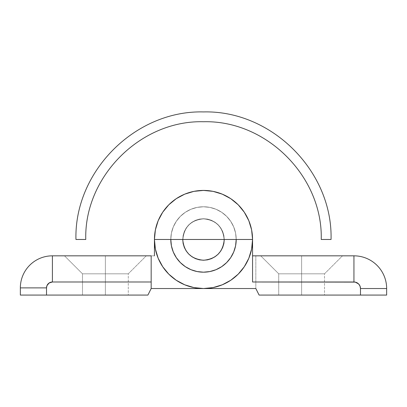 <?xml version="1.0" encoding="UTF-8"?>
<svg xmlns="http://www.w3.org/2000/svg" width="407" height="407" viewBox="0 0 407 407"><rect width="100%" height="100%" fill="white"/><g stroke="black" fill="none" stroke-linecap="round" stroke-linejoin="round"><path stroke-width="0.31" stroke-dasharray="2.04 1.53" d="M105.382 295.075L82.489 295.075L105.382 295.075L105.382 273.814L105.382 295.075L82.489 295.075L105.382 295.075L105.382 273.814L82.489 273.814L105.382 273.814L82.489 273.814L105.382 273.814L105.382 255.83L105.382 295.075L82.489 295.075L128.276 295.075L82.489 295.075L128.276 295.075L105.382 295.075L105.382 273.814L82.489 273.814L105.382 273.814L82.489 273.814L105.382 273.814L105.382 255.83L64.504 255.83L105.382 255.83L105.382 273.814L105.382 255.83L64.504 255.83L146.266 255.83L64.504 255.83L146.266 255.83L105.382 255.83L105.382 273.814L128.276 273.814L105.382 273.814L105.382 295.075L128.276 295.075L105.382 295.075L105.382 273.814L128.276 273.814L105.382 273.814L105.382 255.83L146.266 255.83L105.382 255.83L105.382 273.814L128.276 273.814L105.382 273.814L105.382 295.075L128.276 295.075L105.382 295.075M151.17 288.532L203.5 288.532L210.699 288.003L217.74 286.421L224.476 283.821L230.754 280.265L236.447 275.824L241.422 270.599L245.579 264.698L248.825 258.252L251.088 251.394L252.32 244.286L252.559 239.596L252.32 244.286L251.088 251.394L248.825 258.252L245.579 264.698L241.422 270.599L236.447 275.824L230.754 280.265L224.476 283.821L217.74 286.421L210.699 288.003L203.5 288.532L151.17 288.532L151.17 255.83L151.17 288.532L147.899 295.075L20.35 295.075L20.35 287.881L46.515 287.881L46.515 295.075L147.899 295.075L151.17 288.532L151.17 281.995L51.251 282.107L48.24 283.715L46.963 285.628L46.515 287.881L46.515 295.075L20.35 295.075L20.35 287.881A32.051 32.051 0 0 1 52.401 255.83A32.051 32.051 0 0 0 20.35 287.881L46.515 287.881A5.886 5.886 0 0 1 52.401 281.995L52.401 255.83L154.441 255.83L151.17 255.83L151.17 288.532M249.186 221.596L251.618 229.904L252.549 238.512L251.618 229.904L249.689 222.95L246.764 216.351L242.903 210.251L238.192 204.787L231.552 199.227L238.192 204.787L243.747 211.426M223.748 194.79L229.406 197.817L220.029 193.284L213.07 191.361L205.906 190.476L195.508 191.071L201.892 190.445M177.05 198.158L184.727 194.154L192.984 191.56L184.727 194.154L178.281 197.395L172.38 201.551L167.15 206.532L162.708 212.22L158.552 219.816L162.708 212.22L168.137 205.474M155.723 228.337L157.585 222.197L154.975 232.28L154.441 239.474L154.441 255.83L154.441 239.474L155.204 230.85M182.896 239.474L183.292 235.455L184.463 231.593L186.37 228.027L188.929 224.908L192.053 222.344L195.614 220.441L199.481 219.266L203.5 218.869L207.519 219.266L211.386 220.441L214.947 222.344L218.071 224.908L220.63 228.027L222.537 231.593L223.708 235.455L224.104 239.474L223.708 243.498L222.537 247.359L220.63 250.921L218.071 254.044L214.947 256.608L211.386 258.511L207.519 259.686L203.5 260.078L199.481 259.686L195.614 258.511L192.053 256.608L188.929 254.044L186.37 250.921L184.463 247.359L183.292 243.498L182.896 239.474L183.292 243.498L184.463 247.359L186.37 250.921L188.929 254.044L192.053 256.608L195.614 258.511L199.481 259.686L203.5 260.078L207.519 259.686L211.386 258.511L214.947 256.608L218.071 254.044L220.63 250.921L222.537 247.359L223.708 243.498L224.104 239.474L223.708 235.455L222.537 231.593L220.63 228.027L218.071 224.908L214.947 222.344L211.386 220.441L207.519 219.266L203.5 218.869L199.481 219.266L195.614 220.441L192.053 222.344L188.929 224.908L186.37 228.027L184.463 231.593L183.292 235.455L182.896 239.474C184.117 226.958 190.985 220.09 203.5 218.869C216.015 220.09 222.883 226.958 224.104 239.474L182.896 239.474C184.117 226.958 190.985 220.09 203.5 218.869C216.015 220.09 222.883 226.958 224.104 239.474L182.896 239.474L224.104 239.474C222.883 226.958 216.015 220.09 203.5 218.869C190.985 220.09 184.117 226.958 182.896 239.474L224.104 239.474C222.883 226.958 216.015 220.09 203.5 218.869C190.985 220.09 184.117 226.958 182.896 239.474M169.963 203.668L174.924 199.598M204.462 190.425L213.07 191.361L221.377 193.793M245.162 213.568L248.184 219.231M184.707 284.793L193.93 287.591L203.5 288.532A49.059 49.059 0 0 0 252.559 239.474A49.059 49.059 0 0 0 203.5 190.42A49.059 49.059 0 0 0 154.441 239.474A49.059 49.059 0 0 1 203.5 190.42A49.059 49.059 0 0 1 252.559 239.474A49.059 49.059 0 0 1 203.5 288.532A49.059 49.059 0 0 1 154.441 239.474A49.059 49.059 0 0 0 203.5 288.532A49.059 49.059 0 0 1 154.441 239.474A49.059 49.059 0 0 0 203.5 288.532L255.83 288.532L203.5 288.532L255.83 288.532L259.101 295.075L360.485 295.075L360.485 288.532L359.986 286.029L358.572 283.908L355.219 282.117L252.559 281.995L252.559 239.474A49.059 49.059 0 0 0 203.5 190.42A49.059 49.059 0 0 0 154.441 239.474A49.059 49.059 0 0 1 203.5 190.42A49.059 49.059 0 0 1 252.559 239.474L251.618 229.904L248.825 220.701L244.292 212.22L238.171 204.772M105.382 255.83L146.266 255.83L105.382 255.83M105.382 273.814L128.276 273.814L105.382 273.814M52.401 255.83L52.401 281.995L151.17 281.995L151.17 255.83L52.401 255.83M301.618 295.075L278.724 295.075L301.618 295.075L301.618 273.814L301.618 295.075L278.724 295.075L301.618 295.075L301.618 273.814L278.724 273.814L301.618 273.814L278.724 273.814L301.618 273.814L301.618 255.83L301.618 295.075L278.724 295.075L324.511 295.075L278.724 295.075L324.511 295.075L301.618 295.075L301.618 273.814L278.724 273.814L301.618 273.814L278.724 273.814L301.618 273.814L301.618 255.83L260.734 255.83L301.618 255.83L301.618 273.814L301.618 255.83L260.734 255.83L342.496 255.83L260.734 255.83L342.496 255.83L301.618 255.83L301.618 273.814L324.511 273.814L301.618 273.814L301.618 295.075L324.511 295.075L301.618 295.075L301.618 273.814L324.511 273.814L301.618 273.814L301.618 255.83L342.496 255.83L301.618 255.83L301.618 273.814L324.511 273.814L301.618 273.814L301.618 295.075L324.511 295.075L301.618 295.075M170.792 239.474A32.708 32.708 0 0 0 203.5 272.181A32.708 32.708 0 0 0 236.208 239.474A32.708 32.708 0 0 1 203.5 272.181A32.708 32.708 0 0 1 170.792 239.474A32.708 32.708 0 0 0 203.5 272.181A32.708 32.708 0 0 0 236.208 239.474A32.708 32.708 0 0 0 203.5 206.771A32.708 32.708 0 0 0 170.792 239.474A32.708 32.708 0 0 1 203.5 206.771A32.708 32.708 0 0 1 236.208 239.474L235.577 245.859L233.715 251.994L230.693 257.646L226.628 262.601L221.673 266.671L216.015 269.693L209.88 271.55L203.5 272.181L197.12 271.55L190.985 269.693L185.327 266.671L180.372 262.601L176.307 257.646L173.285 251.994L171.423 245.859L170.792 239.474L171.423 233.094L173.285 226.958L176.307 221.306L180.372 216.351L185.327 212.281L190.985 209.259L197.12 207.397L203.5 206.771L209.88 207.397L216.015 209.259L221.673 212.281L226.628 216.351L230.693 221.306L233.715 226.958L235.577 233.094L236.208 239.474A32.708 32.708 0 0 0 203.5 206.771A32.708 32.708 0 0 0 170.792 239.474L171.423 233.094L173.285 226.958L176.307 221.306L180.372 216.351L185.327 212.281L190.985 209.259L197.12 207.397L203.5 206.771L209.88 207.397L216.015 209.259L221.673 212.281L226.628 216.351L230.693 221.306L233.715 226.958L235.577 233.094L236.208 239.474L235.577 233.094L233.715 226.958L230.693 221.306L226.628 216.351L221.673 212.281L216.015 209.259L209.88 207.397L203.5 206.771L197.12 207.397L190.985 209.259L185.327 212.281L180.372 216.351L176.307 221.306L173.285 226.958L171.423 233.094L170.792 239.474A32.708 32.708 0 0 1 203.5 206.771A32.708 32.708 0 0 1 236.208 239.474L235.577 245.859L236.208 239.474A32.708 32.708 0 0 0 203.5 206.771A32.708 32.708 0 0 0 170.792 239.474L171.423 245.859L173.285 251.994L176.307 257.646L180.372 262.601L185.327 266.671L190.985 269.693L197.12 271.55L203.5 272.181L209.88 271.55L216.015 269.693L221.673 266.671L226.628 262.601L230.693 257.646L233.715 251.994L235.577 245.859L233.715 251.994L230.693 257.646L226.628 262.601L221.673 266.671L216.015 269.693L209.88 271.55L203.5 272.181L197.12 271.55L190.985 269.693L185.327 266.671L180.372 262.601L176.307 257.646L173.285 251.994L171.423 245.859L170.792 239.474L171.423 233.094L173.285 226.958L176.307 221.306L180.372 216.351L185.327 212.281L190.985 209.259L197.12 207.397L203.5 206.771L209.88 207.397L216.015 209.259L221.673 212.281L226.628 216.351L230.693 221.306L233.715 226.958L235.577 233.094L236.208 239.474L235.577 233.094L233.715 226.958L230.693 221.306L226.628 216.351L221.673 212.281L216.015 209.259L209.88 207.397L203.5 206.771L197.12 207.397L190.985 209.259L185.327 212.281L180.372 216.351L176.307 221.306L173.285 226.958L171.423 233.094L170.792 239.474A32.708 32.708 0 0 1 203.5 206.771A32.708 32.708 0 0 1 236.208 239.474A32.708 32.708 0 0 0 203.5 206.771A32.708 32.708 0 0 0 170.792 239.474L171.423 245.859L173.285 251.994L176.307 257.646L180.372 262.601L185.327 266.671L190.985 269.693L197.12 271.55L203.5 272.181L209.88 271.55L216.015 269.693L221.673 266.671L226.628 262.601L230.693 257.646L233.715 251.994L235.577 245.859L236.208 239.474L235.577 245.859L233.715 251.994L230.693 257.646L226.628 262.601L221.673 266.671L216.015 269.693L209.88 271.55L203.5 272.181L197.12 271.55L190.985 269.693L185.327 266.671L180.372 262.601L176.307 257.646L173.285 251.994L171.423 245.859L170.792 239.474A32.708 32.708 0 0 0 203.5 272.181A32.708 32.708 0 0 0 236.208 239.474A32.708 32.708 0 0 1 203.5 272.181A32.708 32.708 0 0 1 170.792 239.474L171.423 233.094L173.285 226.958L176.307 221.306L180.372 216.351L185.327 212.281L190.985 209.259L197.12 207.397L203.5 206.771L209.88 207.397L216.015 209.259L221.673 212.281L226.628 216.351L230.693 221.306L233.715 226.958L235.577 233.094L236.208 239.474A32.708 32.708 0 0 0 203.5 206.771A32.708 32.708 0 0 0 170.792 239.474L171.423 233.094L173.285 226.958L176.307 221.306L180.372 216.351L185.327 212.281L190.985 209.259L197.12 207.397L203.5 206.771L209.88 207.397L216.015 209.259L221.673 212.281L226.628 216.351L230.693 221.306L233.715 226.958L235.577 233.094L233.715 226.958L230.693 221.306L226.628 216.351L221.673 212.281L216.015 209.259L209.88 207.397L203.5 206.771L197.12 207.397L190.985 209.259L185.327 212.281L180.372 216.351L176.307 221.306L173.285 226.958L171.423 233.094L170.792 239.474A32.708 32.708 0 0 0 203.5 272.181A32.708 32.708 0 0 0 236.208 239.474L235.577 245.859L233.715 251.994L230.693 257.646L226.628 262.601L221.673 266.671L216.015 269.693L209.88 271.55L203.5 272.181L197.12 271.55L190.985 269.693L185.327 266.671L180.372 262.601L176.307 257.646L173.285 251.994L171.423 245.859L170.792 239.474M251.623 229.93L252.559 239.474L252.559 255.83L353.942 255.83L353.942 281.995L252.559 281.995L252.559 255.83L252.559 276.887M184.742 194.144L193.93 191.361L203.5 190.42L213.07 191.361L222.273 194.154L230.754 198.687L238.192 204.787L230.769 198.692L222.273 194.154L213.07 191.361L203.5 190.42L193.93 191.361L184.727 194.154L176.246 198.687L168.808 204.787L162.708 212.22L158.165 220.726M158.186 220.675L162.719 212.205L168.808 204.787L176.246 198.687L184.727 194.154L176.246 198.687L168.808 204.787L162.708 212.22L158.175 220.701L155.382 229.904L154.441 239.474L155.382 249.048L158.186 258.277M158.165 258.221L162.719 266.748M176.241 280.265L168.808 274.165L162.698 266.717L168.819 274.17M176.231 280.255L184.727 284.798L176.246 280.265L184.727 284.798L193.93 287.591L184.727 284.798L176.246 280.265L168.808 274.165L176.246 280.265L168.808 274.165L162.708 266.733L158.175 258.252L155.382 249.048L154.441 239.474A49.059 49.059 0 0 1 203.5 190.42A49.059 49.059 0 0 1 252.559 239.474A49.059 49.059 0 0 0 203.5 190.42A49.059 49.059 0 0 0 154.441 239.474L155.382 229.904L158.175 220.701L155.382 229.904L154.441 239.474L155.382 249.048L158.175 258.252L162.708 266.733L168.808 274.165M252.559 281.995L252.559 255.83L255.83 255.83L252.559 255.83L252.559 239.474L252.559 255.83L353.942 255.83L353.942 281.995A6.543 6.543 0 0 1 360.485 288.532L360.485 295.075L386.65 295.075L386.65 288.532L360.485 288.532L386.65 288.532A32.708 32.708 0 0 0 353.942 255.83A32.708 32.708 0 0 1 386.65 288.532L386.65 295.075L259.101 295.075L255.83 288.532L203.5 288.532L193.93 287.591L203.5 288.532L255.83 288.532L255.83 255.83L255.83 288.532L203.5 288.532L193.93 287.591L184.727 284.798M255.83 255.83L255.83 288.532L255.83 255.83M238.192 204.787L244.292 212.22L248.825 220.701L251.618 229.904L248.825 220.701L244.292 212.22L238.192 204.787L230.754 198.687L222.273 194.154L213.07 191.361L203.5 190.42L193.93 191.361L184.727 194.154L193.93 191.361L203.5 190.42L213.07 191.361L222.273 194.154L230.754 198.687L238.192 204.787L244.292 212.22L248.825 220.701L251.618 229.904L252.559 239.474L251.618 229.904M301.618 255.83L342.496 255.83L301.618 255.83M301.618 273.814L324.511 273.814L301.618 273.814M252.559 239.494L252.559 239.474A49.059 49.059 0 0 0 203.5 190.42A49.059 49.059 0 0 0 154.441 239.474L154.441 239.474A49.059 49.059 0 0 1 203.5 190.42A49.059 49.059 0 0 1 252.559 239.474A49.059 49.059 0 0 0 203.5 190.42A49.059 49.059 0 0 0 154.441 239.474A49.059 49.059 0 0 1 203.5 190.42A49.059 49.059 0 0 1 252.559 239.474L154.441 239.474L155.382 229.904L158.175 220.701L162.708 212.22L168.808 204.787L176.246 198.687L184.727 194.154M182.733 239.474L183.13 235.424L184.315 231.527L186.233 227.94L188.812 224.791L191.962 222.207L195.553 220.289L199.45 219.108L203.5 218.707L207.55 219.108L211.447 220.289L215.038 222.207L218.188 224.791L220.767 227.94L222.685 231.527L223.87 235.424L224.267 239.474C223.036 226.862 216.112 219.938 203.5 218.707C190.888 219.938 183.964 226.862 182.733 239.474L183.13 243.528L184.315 247.425L186.233 251.012L188.812 254.161L191.962 256.746L195.553 258.664L199.45 259.844L203.5 260.246L207.55 259.844L211.447 258.664L215.038 256.746L218.188 254.161L220.767 251.012L222.685 247.425L223.87 243.528L224.267 239.474L223.87 235.424L222.685 231.527L220.767 227.94L218.188 224.791L215.038 222.207L211.447 220.289L207.55 219.108L203.5 218.707L199.45 219.108L195.553 220.289L191.962 222.207L188.812 224.791L186.233 227.94L184.315 231.527L183.13 235.424L182.733 239.474C183.964 226.862 190.888 219.938 203.5 218.707C216.112 219.938 223.036 226.862 224.267 239.474C223.036 252.091 216.112 259.015 203.5 260.246C190.888 259.015 183.964 252.091 182.733 239.474M203.485 288.532L213.07 287.591L222.273 284.798L230.754 280.265L238.192 274.165L244.281 266.743M321.24 239.474L331.049 239.474C332.809 171.316 271.657 110.17 203.5 111.925C135.343 110.17 74.191 171.316 75.951 239.474L85.76 239.474M162.708 266.733L158.175 258.252L155.382 249.048L154.441 239.474A49.059 49.059 0 0 0 203.5 288.532A49.059 49.059 0 0 0 252.559 239.474L251.618 249.048L248.825 258.252L244.292 266.733M252.559 239.474A49.059 49.059 0 0 1 203.5 288.532A49.059 49.059 0 0 1 154.441 239.474M82.489 295.075L82.489 273.814L64.504 255.83L82.489 273.814L82.489 295.075M128.276 273.814L146.266 255.83L128.276 273.814L128.276 295.075L128.276 273.814M278.724 295.075L278.724 273.814L260.734 255.83L278.724 273.814L278.724 295.075M324.511 273.814L342.496 255.83L324.511 273.814L324.511 295.075L324.511 273.814"/><path stroke-width="0.61" d="M252.559 239.596L252.549 238.512L252.559 239.596M231.552 199.227L229.406 197.817L231.552 199.227M195.508 191.071L192.984 191.56L195.508 191.071M158.552 219.816L157.585 222.197L158.552 219.816M203.5 288.532L151.17 288.532L255.83 288.532L259.101 295.075L360.485 295.075L360.485 288.532L359.986 286.029L358.572 283.908L355.219 282.117L252.559 281.995L252.559 239.474L251.618 229.904L248.825 220.701L244.292 212.22L238.192 204.787L230.754 198.687L222.273 194.154L213.07 191.361L203.5 190.42L193.93 191.361L184.727 194.154L176.246 198.687L168.808 204.787L162.708 212.22L158.175 220.701L155.382 229.904L154.441 239.474L154.441 255.83L154.441 239.474L155.382 249.048L158.175 258.252L162.708 266.733L168.808 274.165L176.246 280.265L184.727 284.798L193.93 287.591L203.5 288.532L255.83 288.532L259.101 295.075L386.65 295.075L386.65 288.532A32.708 32.708 0 0 0 353.942 255.83A32.708 32.708 0 0 1 386.65 288.532L360.485 288.532L386.65 288.532L386.65 295.075L360.485 295.075L360.485 288.532A6.543 6.543 0 0 0 353.942 281.995L353.942 255.83L252.559 255.83L353.942 255.83L353.942 281.995L252.559 281.995L252.559 239.474A49.059 49.059 0 0 0 203.5 190.42A49.059 49.059 0 0 0 154.441 239.474A49.059 49.059 0 0 1 203.5 190.42A49.059 49.059 0 0 1 252.559 239.474L251.618 229.904L248.825 220.701L244.292 212.22L238.192 204.787L230.754 198.687L222.273 194.154L213.07 191.361L203.5 190.42L193.93 191.361L184.727 194.154L176.246 198.687L168.808 204.787L162.708 212.22L158.175 220.701L155.382 229.904L154.441 239.474L252.559 239.474A49.059 49.059 0 0 1 203.5 288.532A49.059 49.059 0 0 1 154.441 239.474L155.382 249.048L158.175 258.252L162.708 266.733L168.808 274.165L176.246 280.265L184.727 284.798L193.93 287.591L203.5 288.532L213.07 287.591L222.273 284.798L230.754 280.265L238.192 274.165L244.292 266.733L248.825 258.252L251.618 249.048L252.559 239.474A49.059 49.059 0 0 1 203.5 288.532A49.059 49.059 0 0 1 154.441 239.474M151.17 255.83L52.401 255.83A32.051 32.051 0 0 0 20.35 287.881A32.051 32.051 0 0 1 52.401 255.83L52.401 281.995L49.13 282.987L46.963 285.628L46.515 287.881L46.515 295.075L147.899 295.075L151.17 288.532L151.17 281.995L52.401 281.995L52.401 255.83L151.17 255.83L151.17 281.995L151.17 255.83M155.204 230.85L155.723 228.337M168.137 205.474L169.963 203.668M174.924 199.598L177.05 198.158M201.892 190.445L204.462 190.425M221.377 193.793L223.748 194.79M243.747 211.426L245.162 213.568M248.184 219.231L249.186 221.596M20.35 287.881L20.35 295.075L147.899 295.075L151.17 288.532L151.17 281.995L52.401 281.995A5.886 5.886 0 0 0 46.515 287.881L20.35 287.881L20.35 295.075L46.515 295.075L46.515 287.881L20.35 287.881M236.208 239.474A32.708 32.708 0 0 1 203.5 272.181A32.708 32.708 0 0 1 170.792 239.474L171.423 245.859L170.792 239.474A32.708 32.708 0 0 0 203.5 272.181A32.708 32.708 0 0 0 236.208 239.474L235.577 245.859L233.715 251.994L230.693 257.646L226.628 262.601L221.673 266.671L216.015 269.693L209.88 271.55L203.5 272.181L197.12 271.55L190.985 269.693L185.327 266.671L180.372 262.601L176.307 257.646L173.285 251.994L171.423 245.859L173.285 251.994L176.307 257.646L180.372 262.601L185.327 266.671L190.985 269.693L197.12 271.55L203.5 272.181L209.88 271.55L216.015 269.693L221.673 266.671L226.628 262.601L230.693 257.646L233.715 251.994L235.577 245.859L236.208 239.474M252.559 276.887L252.559 281.995M331.049 239.474L321.24 239.474C322.863 176.562 266.412 120.116 203.5 121.739C140.588 120.116 84.137 176.562 85.76 239.474L75.951 239.474C74.191 171.316 135.343 110.17 203.5 111.925C271.657 110.17 332.809 171.316 331.049 239.474M224.267 239.474L223.87 243.528L222.685 247.425L220.767 251.012L218.188 254.161L215.038 256.746L211.447 258.664L207.55 259.844L203.5 260.246L199.45 259.844L195.553 258.664L191.962 256.746L188.812 254.161L186.233 251.012L184.315 247.425L183.13 243.528L182.733 239.474C183.964 252.091 190.888 259.015 203.5 260.246C216.112 259.015 223.036 252.091 224.267 239.474M85.76 239.474C84.137 176.562 140.588 120.116 203.5 121.739C266.412 120.116 322.863 176.562 321.24 239.474"/></g></svg>
